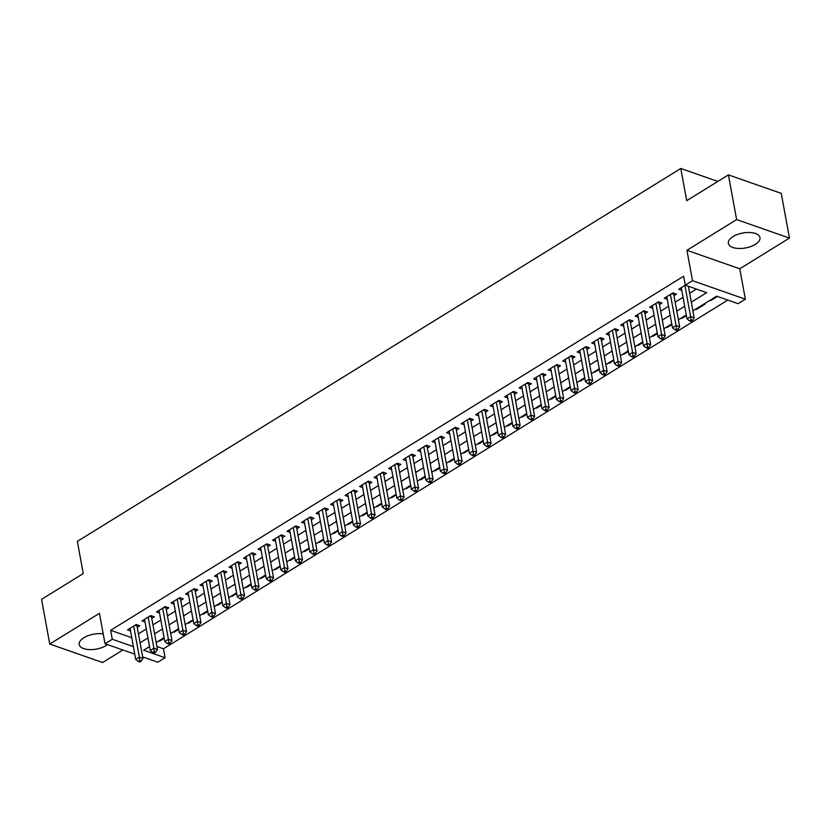 <?xml version="1.0" encoding="UTF-8"?>
<svg xmlns="http://www.w3.org/2000/svg" width="831" height="831" viewBox="0 0 831 831"><rect width="100%" height="100%" fill="white"/><g stroke="black" fill="none" stroke-linecap="round" stroke-linejoin="round"><path stroke-width="1.25" d="M103.21 633.887A16.08 7.583 169.6 0 0 83.889 637.73A16.08 7.583 169.6 0 0 79.215 644.534A16.08 7.583 169.6 0 0 89.53 649.613A16.08 7.583 169.6 0 0 106.16 645.521A16.08 7.583 169.6 0 0 107.511 644.607M755.317 244.387A16.08 7.583 169.6 0 0 759.991 237.583A16.08 7.583 169.6 0 0 749.676 232.503A16.08 7.583 169.6 0 0 733.035 236.596A16.08 7.583 169.6 0 0 728.361 243.39A16.08 7.583 169.6 0 0 738.686 248.479A16.08 7.583 169.6 0 0 755.317 244.387M156.914 646.508L163.458 648.803L165.099 657.737L157.848 662.224L142.672 656.916M717.828 181.428L680.807 168.475L77.345 541.376L83.256 573.567L41.55 599.338L49.756 644.035L102.587 662.525L122.874 649.987M680.807 168.475L686.707 200.666L728.413 174.894L781.244 193.374L789.45 238.082L736.619 219.592L686.936 250.297L692.514 280.691L745.345 299.181L738.094 303.668L716.675 296.168L692.909 310.856M686.936 250.297L739.767 268.787L789.45 238.082M739.767 268.787L745.345 299.181M163.458 648.803L727.811 300.064M728.413 174.894L736.619 219.592M137.24 627.343L139.785 625.774L136.211 624.517L127.507 629.898L130.529 630.958M151.751 618.378L154.286 616.81L150.723 615.553L142.018 620.934L145.041 621.993M166.252 609.414L168.797 607.845L165.224 606.599L156.519 611.969L159.542 613.029M180.763 600.449L183.298 598.881L179.735 597.634L171.03 603.005L174.053 604.064M195.264 591.485L197.809 589.917L194.236 588.67L185.531 594.04L188.554 595.1M209.776 582.521L212.31 580.952L208.747 579.706L200.042 585.076L203.065 586.135M224.277 573.556L226.821 571.988L223.248 570.741L214.543 576.112L217.566 577.171M238.788 564.592L241.322 563.023L237.759 561.777L229.055 567.158L232.078 568.207M253.289 555.627L255.834 554.059L252.26 552.812L243.556 558.193L246.578 559.242M267.8 546.663L270.335 545.094L266.772 543.848L258.067 549.229L261.09 550.278M282.301 537.699L284.846 536.13L281.273 534.884L272.568 540.264L275.591 541.313M296.812 528.734L299.347 527.166L295.784 525.919L287.079 531.3L290.102 532.349M311.313 519.77L313.858 518.201L310.285 516.955L301.58 522.335L304.603 523.385M325.825 510.805L328.359 509.237L324.796 507.99L316.092 513.371L319.114 514.431M340.326 501.841L342.871 500.272L339.297 499.026L330.593 504.407L333.615 505.466M354.837 492.876L357.372 491.308L353.809 490.061L345.104 495.442L348.127 496.502M369.338 483.912L371.883 482.344L368.31 481.097L359.605 486.478L362.628 487.537M383.849 474.948L386.384 473.379L382.821 472.133L374.116 477.513L377.139 478.573M398.35 465.994L400.895 464.415L397.322 463.168L388.617 468.549L391.64 469.608M412.862 457.029L415.396 455.461L411.833 454.204L403.128 459.585L406.151 460.644M427.363 448.065L429.907 446.496L426.334 445.239L417.629 450.62L420.652 451.68M441.874 439.1L444.408 437.532L440.846 436.275L432.141 441.656L435.164 442.715M456.375 430.136L458.92 428.567L455.346 427.311L446.642 432.691L449.664 433.751M470.886 421.172L473.421 419.603L469.858 418.346L461.153 423.727L464.176 424.786M485.387 412.207L487.932 410.639L484.359 409.382L475.654 414.762L478.677 415.822M499.898 403.243L502.433 401.674L498.87 400.428L490.165 405.798L493.178 406.858M514.399 394.278L516.944 392.71L513.371 391.463L504.666 396.834L507.689 397.893M528.911 385.314L531.445 383.745L527.882 382.499L519.178 387.869L522.19 388.929M543.412 376.35L545.957 374.781L542.383 373.535L533.679 378.905L536.701 379.964M557.923 367.385L560.458 365.817L556.895 364.57L548.19 369.94L551.202 371M572.424 358.421L574.969 356.852L571.396 355.606L562.691 360.986L565.714 362.036M586.935 349.456L589.47 347.888L585.907 346.641L577.202 352.022L580.215 353.071M601.436 340.492L603.981 338.923L600.408 337.677L591.703 343.058L594.726 344.107M615.948 331.527L618.482 329.959L614.919 328.712L606.215 334.093L609.227 335.142M630.449 322.563L632.993 320.995L629.42 319.748L620.715 325.129L623.738 326.178M644.96 313.599L647.494 312.03L643.932 310.784L635.227 316.164L638.239 317.213M659.461 304.634L662.006 303.066L658.432 301.819L649.728 307.2L652.75 308.259M673.972 295.67L676.507 294.101L672.944 292.855L664.239 298.236L667.251 299.295M710.744 299.835L710.869 300.51L717.454 296.438M696.233 308.8L696.357 309.475L705.062 304.094L704.283 303.824M681.732 317.764L681.856 318.439L686.406 315.624M667.22 326.728L667.345 327.404L671.905 324.589M652.719 335.693L652.844 336.368L657.394 333.553M638.208 344.657L638.333 345.332L642.893 342.517M623.707 353.622L623.832 354.297L628.381 351.482M609.196 362.586L609.32 363.261L613.88 360.446M594.695 371.55L594.819 372.226L599.369 369.411M580.194 380.505L580.308 381.19L584.868 378.375M565.682 389.469L565.807 390.155L570.357 387.339M551.182 398.433L551.296 399.119L555.856 396.304M536.67 407.398L536.795 408.083L541.345 405.268M522.169 416.362L522.284 417.048L526.844 414.233M507.658 425.327L507.783 426.012L512.332 423.197M493.157 434.291L493.271 434.977L497.831 432.162M478.646 443.255L478.77 443.941L483.32 441.126M464.145 452.22L464.269 452.895L468.819 450.09M449.633 461.184L449.758 461.859L454.308 459.055M435.132 470.149L435.257 470.824L439.807 468.019M420.621 479.113L420.746 479.788L425.295 476.984M406.12 488.077L406.245 488.753L410.794 485.948M391.609 497.042L391.733 497.717L396.283 494.912M377.108 506.006L377.232 506.681L381.782 503.877M362.596 514.971L362.721 515.646L367.271 512.831M348.096 523.935L348.22 524.61L352.77 521.795M333.584 532.9L333.709 533.575L338.259 530.76M319.083 541.864L319.208 542.539L323.758 539.724M304.572 550.828L304.697 551.504L309.246 548.689M290.071 559.793L290.196 560.468L294.745 557.653M275.56 568.757L275.684 569.432L280.234 566.617M261.059 577.722L261.183 578.397L265.733 575.582M246.547 586.676L246.672 587.361L251.222 584.546M232.046 595.64L232.171 596.326L236.721 593.511M217.535 604.604L217.66 605.29L222.209 602.475M203.034 613.569L203.159 614.254L207.708 611.439M188.523 622.533L188.647 623.219L193.197 620.404M174.022 631.498L174.146 632.183L178.696 629.368M710.09 300.24L710.869 300.51M695.578 309.205L696.357 309.475M681.077 318.169L681.856 318.439M666.566 327.134L667.345 327.404M652.065 336.098L652.844 336.368M637.554 345.062L638.333 345.332M623.053 354.027L623.832 354.297M608.541 362.991L609.32 363.261M594.04 371.956L594.819 372.226M579.529 380.92L580.308 381.19M565.028 389.874L565.807 390.155M550.517 398.838L551.296 399.119M536.016 407.803L536.795 408.083M521.504 416.767L522.284 417.048M507.003 425.732L507.783 426.012M492.492 434.696L493.271 434.977M477.991 443.661L478.77 443.941M463.48 452.625L464.269 452.895M448.979 461.589L449.758 461.859M434.468 470.554L435.257 470.824M419.967 479.518L420.746 479.788M405.455 488.483L406.245 488.753M390.954 497.447L391.733 497.717M376.443 506.411L377.232 506.681M361.942 515.376L362.721 515.646M347.431 524.34L348.22 524.61M332.93 533.305L333.709 533.575M318.418 542.269L319.208 542.539M303.917 551.233L304.697 551.504M289.406 560.198L290.196 560.468M274.905 569.162L275.684 569.432M260.394 578.127L261.183 578.397M245.893 587.091L246.672 587.361M231.382 596.045L232.171 596.326M216.881 605.01L217.66 605.29M202.369 613.974L203.159 614.254M187.868 622.938L188.647 623.219M173.357 631.903L174.146 632.183M158.856 640.867L159.635 641.148L164.185 638.333M691.309 302.162L706.682 292.668L685.263 285.178L683.622 276.235L110.627 630.313L131.765 637.709M138.445 633.856L146.318 628.984M152.946 624.891L160.83 620.019M167.457 615.927L175.331 611.055M181.958 606.962L189.842 602.091M196.469 597.998L204.343 593.126M210.97 589.034L218.854 584.172M225.481 580.069L233.355 575.208M239.982 571.105L247.867 566.243M254.494 562.14L262.367 557.279M268.995 553.176L276.879 548.315M283.506 544.212L291.38 539.35M298.007 535.257L305.891 530.386M312.518 526.293L320.392 521.421M327.019 517.329L334.903 512.457M341.531 508.364L349.404 503.493M356.032 499.4L363.916 494.528M370.543 490.435L378.417 485.564M385.044 481.471L392.928 476.599M399.555 472.507L407.429 467.635M414.056 463.542L421.94 458.67M428.567 454.578L436.441 449.706M443.068 445.613L450.953 440.742M457.58 436.649L465.453 431.777M472.081 427.685L479.965 422.813M486.592 418.72L494.466 413.848M501.093 409.756L508.977 404.884M515.604 400.791L523.478 395.92M530.105 391.827L537.989 386.955M544.617 382.862L552.49 378.001M559.118 373.898L567.002 369.037M573.629 364.934L581.503 360.072M588.13 355.969L596.014 351.108M602.641 347.005L610.515 342.143M617.142 338.04L625.026 333.179M631.653 329.086L639.527 324.215M646.154 320.122L654.039 315.25M660.666 311.158L668.54 306.286M675.167 302.193L683.051 297.321M689.668 293.229L696.399 289.074M685.326 285.199L678.74 289.271L681.763 290.331M134.788 654.153L105.018 643.734L99.44 613.34L49.756 644.035M105.018 643.734L112.268 639.257L133.407 646.653M110.627 630.313L112.268 639.257M685.263 285.178L692.514 280.691M149.559 646.611L143.68 650.247L165.099 657.737M686.281 314.949L678.397 319.821M671.78 323.913L663.896 328.785M657.269 332.878L649.385 337.75M642.768 341.842L634.884 346.714M628.257 350.807L620.373 355.678M613.756 359.771L605.872 364.643M599.244 368.735L591.36 373.607M584.744 377.7L576.859 382.572M570.232 386.664L562.348 391.526M555.731 395.629L547.847 400.49M541.22 404.593L533.336 409.454M526.719 413.558L518.835 418.419M512.208 422.522L504.334 427.383M497.707 431.486L489.823 436.348M483.195 440.44L475.322 445.312M468.694 449.405L460.81 454.277M454.183 458.369L446.309 463.241M439.682 467.334L431.798 472.205M425.171 476.298L417.297 481.17M410.67 485.262L402.786 490.134M396.158 494.227L388.285 499.099M381.658 503.191L373.773 508.063M367.146 512.156L359.272 517.027M352.645 521.12L344.761 525.992M338.134 530.085L330.26 534.956M323.633 539.049L315.749 543.921M309.122 548.013L301.248 552.885M294.621 556.978L286.737 561.849M280.109 565.942L272.236 570.814M265.608 574.907L257.724 579.778M251.097 583.871L243.223 588.743M236.596 592.835L228.712 597.707M222.085 601.8L214.211 606.661M207.584 610.764L199.7 615.626M193.072 619.729L185.199 624.59M178.572 628.693L170.687 633.554M164.06 637.657L156.186 642.519M140.086 642.799L147.96 637.928M154.587 633.835L162.471 628.963M169.098 624.87L176.972 619.999M183.599 615.906L191.483 611.034M198.11 606.942L205.984 602.07M212.611 597.977L220.495 593.105M227.112 589.013L234.996 584.141M241.624 580.048L249.508 575.177M256.125 571.084L264.009 566.212M270.636 562.12L278.52 557.248M285.137 553.155L293.021 548.283M299.648 544.191L307.532 539.329M314.149 535.226L322.033 530.365M328.661 526.262L336.545 521.401M343.161 517.298L351.046 512.436M357.673 508.333L365.557 503.472M372.174 499.369L380.058 494.507M386.685 490.415L394.569 485.543M401.186 481.45L409.07 476.579M415.697 472.486L423.581 467.614M430.198 463.521L438.082 458.65M444.71 454.557L452.594 449.685M459.211 445.593L467.095 440.721M473.722 436.628L481.606 431.756M488.223 427.664L496.107 422.792M502.734 418.699L510.618 413.828M517.235 409.735L525.119 404.863M531.747 400.771L539.631 395.899M546.247 391.806L554.132 386.934M560.759 382.842L568.643 377.97M575.26 373.877L583.144 369.006M589.771 364.913L597.655 360.041M604.272 355.948L612.156 351.077M618.783 346.984L626.667 342.112M633.284 338.02L641.168 333.158M647.796 329.055L655.68 324.194M662.297 320.091L670.181 315.229M676.808 311.126L684.692 306.265M159.51 640.462L159.635 641.148M684.91 285.459L690.613 316.569L686.988 318.813L681.285 287.703M688.4 286.269L694.186 317.826L690.613 316.569L691.028 319.945L689.574 320.839L691.008 321.337L692.452 320.444L691.028 319.945M692.452 320.444L694.186 317.826M686.988 318.813L689.574 320.839M670.399 294.423L676.112 325.534L672.487 327.778L666.774 296.667M673.733 293.135L673.692 293.509A2.057 1.402 -70.7 0 0 673.712 294.247L679.685 326.791L676.112 325.534L676.517 328.91L675.073 329.803L676.496 330.302L677.951 329.408L676.517 328.91M677.951 329.408L679.685 326.791M672.487 327.778L675.073 329.803M655.898 303.388L661.601 334.498L657.975 336.742L652.273 305.631M659.232 302.1L659.18 302.474A2.057 1.402 -70.7 0 0 659.201 303.211L665.174 335.755L661.601 334.498L662.016 337.874L660.562 338.768L661.995 339.266L663.439 338.373L662.016 337.874M663.439 338.373L665.174 335.755M657.975 336.742L660.562 338.768M641.387 312.352L647.1 343.463L643.474 345.706L637.761 314.596M644.721 311.064L644.679 311.438A2.057 1.402 -70.7 0 0 644.7 312.176L650.673 344.72L647.1 343.463L647.505 346.839L646.061 347.732L647.484 348.231L648.938 347.337L647.505 346.839M648.938 347.337L650.673 344.72M643.474 345.706L646.061 347.732M626.886 321.317L632.588 352.427L628.963 354.671L623.26 323.56M630.22 320.028L630.168 320.402A2.057 1.402 -70.7 0 0 630.189 321.13L636.162 353.684L632.588 352.427L633.004 355.803L631.55 356.696L632.983 357.195L634.427 356.302L633.004 355.803M634.427 356.302L636.162 353.684M628.963 354.671L631.55 356.696M612.374 330.281L618.087 361.392L614.462 363.635L608.749 332.525M615.709 328.993L615.667 329.367A2.057 1.402 -70.7 0 0 615.688 330.094L621.661 362.638L618.087 361.392L618.493 364.767L617.049 365.661L618.472 366.159L619.926 365.266L618.493 364.767M619.926 365.266L621.661 362.638M614.462 363.635L617.049 365.661M597.873 339.245L603.576 370.356L599.951 372.6L594.248 341.489M601.208 337.957L601.156 338.331A2.057 1.402 -70.7 0 0 601.177 339.058L607.149 371.602L603.576 370.356L603.992 373.732L602.537 374.625L603.971 375.124L605.415 374.23L603.992 373.732M605.415 374.23L607.149 371.602M599.951 372.6L602.537 374.625M583.362 348.21L589.075 379.32L585.45 381.564L579.737 350.453M586.696 346.922L586.655 347.296A2.057 1.402 -70.7 0 0 586.676 348.023L592.648 380.567L589.075 379.32L589.48 382.696L588.036 383.59L589.459 384.088L590.914 383.195L589.48 382.696M590.914 383.195L592.648 380.567M585.45 381.564L588.036 383.59M568.861 357.174L574.564 388.285L570.939 390.528L565.236 359.408M572.195 355.886L572.144 356.26A2.057 1.402 -70.7 0 0 572.164 356.987L578.137 389.531L574.564 388.285L574.979 391.661L573.525 392.554L574.959 393.053L576.402 392.159L574.979 391.661M576.402 392.159L578.137 389.531M570.939 390.528L573.525 392.554M554.35 366.139L560.063 397.249L556.438 399.493L550.724 368.372M557.684 364.84L557.643 365.225A2.057 1.402 -70.7 0 0 557.663 365.952L563.636 398.496L560.063 397.249L560.468 400.625L559.024 401.518L560.447 402.017L561.901 401.124L560.468 400.625M561.901 401.124L563.636 398.496M556.438 399.493L559.024 401.518M539.849 375.103L545.552 406.214L541.926 408.457L536.224 377.336M543.183 373.805L543.131 374.189A2.057 1.402 -70.7 0 0 543.152 374.916L549.125 407.46L545.552 406.214L545.967 409.59L544.513 410.483L545.946 410.981L547.39 410.088L545.967 409.59M547.39 410.088L549.125 407.46M541.926 408.457L544.513 410.483M525.337 384.067L531.051 415.178L527.425 417.422L521.712 386.301M528.672 382.769L528.63 383.153A2.057 1.402 -70.7 0 0 528.651 383.88L534.624 416.424L531.051 415.178L531.456 418.554L530.012 419.447L531.435 419.946L532.889 419.053L531.456 418.554M532.889 419.053L534.624 416.424M527.425 417.422L530.012 419.447M510.836 393.032L516.539 424.142L512.914 426.386L507.211 395.265M514.171 391.733L514.119 392.118A2.057 1.402 -70.7 0 0 514.14 392.845L520.113 425.389L516.539 424.142L516.955 427.508L515.5 428.412L516.934 428.91L518.378 428.017L516.955 427.508M518.378 428.017L520.113 425.389M512.914 426.386L515.5 428.412M496.325 401.996L502.038 433.107L498.413 435.351L492.7 404.23M499.66 400.698L499.618 401.082A2.057 1.402 -70.7 0 0 499.639 401.809L505.612 434.353L502.038 433.107L502.443 436.472L501 437.376L502.423 437.875L503.877 436.981L502.443 436.472M503.877 436.981L505.612 434.353M498.413 435.351L501 437.376M481.824 410.95L487.527 442.071L483.902 444.315L478.199 413.194M485.159 409.662L485.107 410.047A2.057 1.402 -70.7 0 0 485.127 410.774L491.1 443.318L487.527 442.071L487.942 445.437L486.488 446.34L487.922 446.839L489.366 445.946L487.942 445.437M489.366 445.946L491.1 443.318M483.902 444.315L486.488 446.34M467.313 419.915L473.026 451.036L469.401 453.279L463.688 422.158M470.647 418.627L470.606 419.001A2.057 1.402 -70.7 0 0 470.626 419.738L476.599 452.282L473.026 451.036L473.431 454.401L471.987 455.305L473.41 455.804L474.865 454.9L473.431 454.401M474.865 454.9L476.599 452.282M469.401 453.279L471.987 455.305M452.812 428.879L458.515 460L454.889 462.233L449.187 431.123M456.146 427.591L456.094 427.965A2.057 1.402 -70.7 0 0 456.115 428.703L462.088 461.247L458.515 460L458.93 463.366L457.476 464.269L458.909 464.768L460.353 463.864L458.93 463.366M460.353 463.864L462.088 461.247M454.889 462.233L457.476 464.269M438.301 437.844L444.014 468.964L440.388 471.198L434.675 440.087M441.635 436.555L441.593 436.929A2.057 1.402 -70.7 0 0 441.614 437.667L447.587 470.211L444.014 468.964L444.419 472.33L442.975 473.234L444.398 473.732L445.852 472.829L444.419 472.33M445.852 472.829L447.587 470.211M440.388 471.198L442.975 473.234M423.8 446.808L429.502 477.929L425.877 480.162L420.174 449.052M427.134 445.52L427.082 445.894A2.057 1.402 -70.7 0 0 427.103 446.631L433.076 479.175L429.502 477.929L429.918 481.294L428.464 482.198L429.897 482.697L431.341 481.793L429.918 481.294M431.341 481.793L433.076 479.175M425.877 480.162L428.464 482.198M409.288 455.772L415.001 486.893L411.376 489.127L405.663 458.016M412.623 454.484L412.581 454.858A2.057 1.402 -70.7 0 0 412.602 455.596L418.575 488.14L415.001 486.893L415.407 490.259L413.963 491.152L415.386 491.661L416.84 490.757L415.407 490.259M416.84 490.757L418.575 488.14M411.376 489.127L413.963 491.152M394.787 464.737L400.49 495.858L396.865 498.091L391.162 466.98M398.122 463.449L398.07 463.823A2.057 1.402 -70.7 0 0 398.091 464.56L404.063 497.104L400.49 495.858L400.906 499.223L399.451 500.117L400.885 500.626L402.329 499.722L400.906 499.223M402.329 499.722L404.063 497.104M396.865 498.091L399.451 500.117M380.276 473.701L385.989 504.822L382.364 507.055L376.651 475.945M383.61 472.413L383.569 472.787A2.057 1.402 -70.7 0 0 383.59 473.525L389.562 506.069L385.989 504.822L386.394 508.188L384.95 509.081L386.373 509.58L387.828 508.686L386.394 508.188M387.828 508.686L389.562 506.069M382.364 507.055L384.95 509.081M365.775 482.666L371.478 513.776L367.853 516.02L362.15 484.909M369.109 481.378L369.057 481.751A2.057 1.402 -70.7 0 0 369.078 482.489L375.051 515.033L371.478 513.776L371.893 517.152L370.439 518.045L371.873 518.544L373.316 517.651L371.893 517.152M373.316 517.651L375.051 515.033M367.853 516.02L370.439 518.045M351.264 491.63L356.977 522.741L353.352 524.984L347.638 493.874M354.598 490.342L354.557 490.716A2.057 1.402 -70.7 0 0 354.577 491.453L360.55 523.997L356.977 522.741L357.382 526.116L355.938 527.01L357.361 527.508L358.815 526.615L357.382 526.116M358.815 526.615L360.55 523.997M353.352 524.984L355.938 527.01M336.763 500.594L342.465 531.705L338.84 533.949L333.138 502.838M340.097 499.306L340.045 499.68A2.057 1.402 -70.7 0 0 340.066 500.418L346.039 532.962L342.465 531.705L342.881 535.081L341.427 535.974L342.86 536.473L344.304 535.58L342.881 535.081M344.304 535.58L346.039 532.962M338.84 533.949L341.427 535.974M322.251 509.559L327.965 540.669L324.339 542.913L318.626 511.803M325.586 508.271L325.544 508.645A2.057 1.402 -70.7 0 0 325.565 509.382L331.538 541.926L327.965 540.669L328.37 544.045L326.926 544.939L328.349 545.437L329.803 544.544L328.37 544.045M329.803 544.544L331.538 541.926M324.339 542.913L326.926 544.939M307.75 518.523L313.453 549.634L309.828 551.877L304.125 520.767M311.085 517.235L311.033 517.609A2.057 1.402 -70.7 0 0 311.054 518.347L317.026 550.891L313.453 549.634L313.869 553.01L312.414 553.903L313.848 554.402L315.292 553.508L313.869 553.01M315.292 553.508L317.026 550.891M309.828 551.877L312.414 553.903M293.239 527.488L298.952 558.598L295.327 560.842L289.614 529.731M296.574 526.2L296.532 526.574A2.057 1.402 -70.7 0 0 296.553 527.301L302.526 559.855L298.952 558.598L299.357 561.974L297.914 562.867L299.337 563.366L300.791 562.473L299.357 561.974M300.791 562.473L302.526 559.855M295.327 560.842L297.914 562.867M278.738 536.452L284.441 567.563L280.816 569.806L275.113 538.696M282.073 535.164L282.021 535.538A2.057 1.402 -70.7 0 0 282.041 536.265L288.014 568.809L284.441 567.563L284.856 570.939L283.402 571.832L284.836 572.33L286.28 571.437L284.856 570.939M286.28 571.437L288.014 568.809M280.816 569.806L283.402 571.832M264.227 545.416L269.94 576.527L266.315 578.771L260.602 547.66M267.561 544.128L267.52 544.502A2.057 1.402 -70.7 0 0 267.54 545.229L273.513 577.774L269.94 576.527L270.345 579.903L268.901 580.796L270.324 581.295L271.779 580.402L270.345 579.903M271.779 580.402L273.513 577.774M266.315 578.771L268.901 580.796M249.726 554.381L255.429 585.491L251.803 587.735L246.101 556.625M253.06 553.093L253.008 553.467A2.057 1.402 -70.7 0 0 253.029 554.194L259.002 586.738L255.429 585.491L255.844 588.867L254.39 589.761L255.823 590.259L257.267 589.366L255.844 588.867M257.267 589.366L259.002 586.738M251.803 587.735L254.39 589.761M235.215 563.345L240.928 594.456L237.302 596.7L231.589 565.589M238.549 562.057L238.507 562.431A2.057 1.402 -70.7 0 0 238.528 563.158L244.501 595.702L240.928 594.456L241.333 597.832L239.889 598.725L241.312 599.224L242.766 598.33L241.333 597.832M242.766 598.33L244.501 595.702M237.302 596.7L239.889 598.725M220.714 572.31L226.416 603.42L222.791 605.664L217.088 574.543M224.048 571.022L223.996 571.396A2.057 1.402 -70.7 0 0 224.017 572.123L229.99 604.667L226.416 603.42L226.832 606.796L225.378 607.69L226.811 608.188L228.255 607.295L226.832 606.796M228.255 607.295L229.99 604.667M222.791 605.664L225.378 607.69M206.202 581.274L211.915 612.385L208.29 614.628L202.577 583.507M209.537 579.976L209.495 580.36A2.057 1.402 -70.7 0 0 209.516 581.087L215.489 613.631L211.915 612.385L212.321 615.761L210.877 616.654L212.3 617.153L213.754 616.259L212.321 615.761M213.754 616.259L215.489 613.631M208.29 614.628L210.877 616.654M191.701 590.239L197.404 621.349L193.779 623.593L188.076 592.472M195.036 588.94L194.984 589.324A2.057 1.402 -70.7 0 0 195.005 590.052L200.977 622.596L197.404 621.349L197.82 624.725L196.365 625.618L197.799 626.117L199.243 625.224L197.82 624.725M199.243 625.224L200.977 622.596M193.779 623.593L196.365 625.618M177.19 599.203L182.903 630.313L179.278 632.557L173.565 601.436M180.524 597.905L180.483 598.289A2.057 1.402 -70.7 0 0 180.504 599.016L186.476 631.56L182.903 630.313L183.308 633.679L181.864 634.583L183.287 635.081L184.742 634.188L183.308 633.679M184.742 634.188L186.476 631.56M179.278 632.557L181.864 634.583M162.689 608.167L168.392 639.278L164.767 641.522L159.064 610.401M166.023 606.869L165.971 607.253A2.057 1.402 -70.7 0 0 165.992 607.98L171.965 640.524L168.392 639.278L168.807 642.643L167.353 643.547L168.786 644.046L170.23 643.152L168.807 642.643M170.23 643.152L171.965 640.524M164.767 641.522L167.353 643.547M148.178 617.132L153.891 648.242L150.266 650.486L144.552 619.365M151.512 615.833L151.471 616.218A2.057 1.402 -70.7 0 0 151.491 616.945L157.464 649.489L153.891 648.242L154.296 651.608L152.852 652.512L154.275 653.01L155.729 652.117L154.296 651.608M155.729 652.117L157.464 649.489M150.266 650.486L152.852 652.512M133.677 626.086L139.379 657.207L135.754 659.45L130.052 628.329M137.011 624.798L136.959 625.182A2.057 1.402 -70.7 0 0 136.98 625.909L142.953 658.453L139.379 657.207L139.795 660.572L138.341 661.476L139.774 661.975L141.218 661.071L139.795 660.572M141.218 661.071L142.953 658.453M135.754 659.45L138.341 661.476M672.539 293.104L673.692 293.509M671.78 293.572L673.712 294.247M658.027 302.069L659.18 302.474M657.279 302.536L659.201 303.211M643.526 311.033L644.679 311.438M642.768 311.5L644.7 312.176M629.015 319.997L630.168 320.402M628.267 320.465L630.189 321.13M614.514 328.962L615.667 329.367M613.756 329.429L615.688 330.094M600.003 337.926L601.156 338.331M599.255 338.394L601.177 339.058M585.502 346.891L586.655 347.296M584.744 347.358L586.676 348.023M570.99 355.855L572.144 356.26M570.243 356.312L572.164 356.987M556.49 364.819L557.643 365.225M555.731 365.276L557.663 365.952M541.978 373.784L543.131 374.189M541.23 374.241L543.152 374.916M527.477 382.748L528.63 383.153M526.719 383.205L528.651 383.88M512.966 391.713L514.119 392.118M512.218 392.17L514.14 392.845M498.465 400.677L499.618 401.082M497.707 401.134L499.639 401.809M483.954 409.641L485.107 410.047M483.206 410.099L485.127 410.774M469.453 418.606L470.606 419.001M468.694 419.063L470.626 419.738M454.941 427.57L456.094 427.965M454.193 428.027L456.115 428.703M440.44 436.524L441.593 436.929M439.682 436.992L441.614 437.667M425.929 445.489L427.082 445.894M425.181 445.956L427.103 446.631M411.428 454.453L412.581 454.858M410.67 454.921L412.602 455.596M396.917 463.418L398.07 463.823M396.169 463.885L398.091 464.56M382.416 472.382L383.569 472.787M381.658 472.849L383.59 473.525M367.904 481.346L369.057 481.751M367.157 481.814L369.078 482.489M353.404 490.311L354.557 490.716M352.645 490.778L354.577 491.453M338.892 499.275L340.045 499.68M338.144 499.743L340.066 500.418M324.391 508.24L325.544 508.645M323.633 508.707L325.565 509.382M309.88 517.204L311.033 517.609M309.132 517.671L311.054 518.347M295.379 526.168L296.532 526.574M294.621 526.636L296.553 527.301M280.868 535.133L282.021 535.538M280.12 535.6L282.041 536.265M266.367 544.097L267.52 544.502M265.608 544.565L267.54 545.229M251.855 553.062L253.008 553.467M251.107 553.529L253.029 554.194M237.354 562.026L238.507 562.431M236.596 562.483L238.528 563.158M222.843 570.99L223.996 571.396M222.095 571.448L224.017 572.123M208.342 579.955L209.495 580.36M207.584 580.412L209.516 581.087M193.831 588.919L194.984 589.324M193.083 589.376L195.005 590.052M179.33 597.884L180.483 598.289M178.572 598.341L180.504 599.016M164.818 606.848L165.971 607.253M164.071 607.305L165.992 607.98M150.318 615.813L151.471 616.218M149.559 616.27L151.491 616.945M135.806 624.777L136.959 625.182M135.058 625.234L136.98 625.909"/></g></svg>
